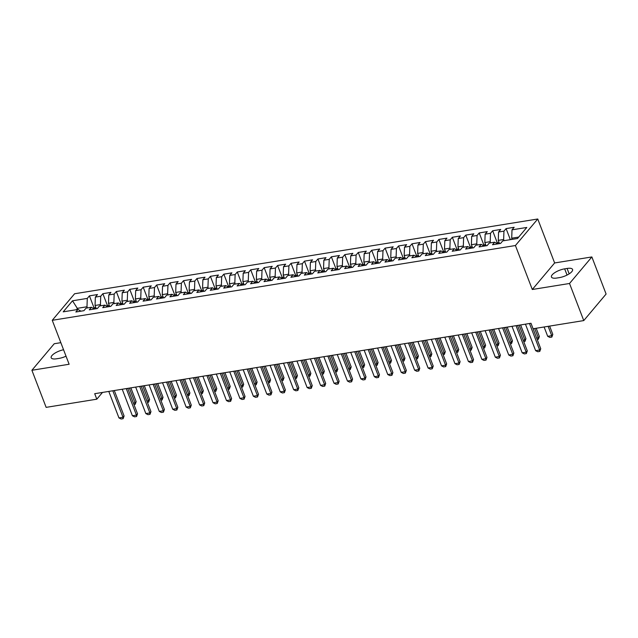 <?xml version="1.0" encoding="UTF-8"?>
<svg xmlns="http://www.w3.org/2000/svg" width="638" height="638" viewBox="0 0 638 638"><rect width="100%" height="100%" fill="white"/><g stroke="black" fill="none" stroke-linecap="round" stroke-linejoin="round"><path stroke-width="0.96" d="M60.841 342.67L54.238 343.73L31.9 370.271L46.135 407.363L96.809 399.189L102.495 392.434M537.754 218.994L74.59 293.759L52.252 320.3L515.416 245.534L537.754 218.994L554.629 262.96L532.299 289.493L569.527 283.487L591.865 256.947L554.629 262.96M591.865 256.947L606.1 294.038L583.762 320.579L569.527 283.487M78.027 309.47L72.509 300.793L63.21 311.838L77.995 309.446L75.85 311.998L83.913 310.69L86.058 308.146L91.433 307.277L89.288 309.829L97.359 308.521L99.496 305.977L104.871 305.108L102.734 307.66L110.797 306.352L112.942 303.808L118.317 302.938L116.172 305.482L124.235 304.182L126.38 301.638L131.755 300.769L129.61 303.313L137.68 302.013L139.818 299.469L145.201 298.6L143.056 301.144L151.118 299.844L153.264 297.3L158.639 296.431L156.493 298.975L164.556 297.675L166.701 295.131L172.077 294.262L169.939 296.806L178.002 295.506L180.139 292.962L185.522 292.092L183.377 294.636L191.44 293.336L193.585 290.792L198.96 289.923L196.815 292.467L204.878 291.167L207.023 288.623L212.398 287.754L210.261 290.298L218.324 288.998L220.461 286.454L225.844 285.585L223.699 288.129L231.761 286.829L233.907 284.277L239.282 283.416L237.137 285.96L245.199 284.66L247.345 282.108L252.72 281.246L250.582 283.79L258.645 282.49L260.79 279.938L266.166 279.077L264.02 281.621L272.083 280.321L274.228 277.769L279.603 276.9L277.458 279.452L285.529 278.152L287.666 275.6L293.041 274.731L290.904 277.283L298.967 275.975L301.112 273.431L306.487 272.562L304.342 275.114L312.405 273.806L314.55 271.262L319.925 270.392L317.78 272.944L325.851 271.636L327.988 269.092L333.363 268.223L331.226 270.775L339.288 269.467L341.434 266.923L346.809 266.054L344.664 268.598L352.726 267.298L354.872 264.754L360.247 263.885L358.101 266.429L366.172 265.129L368.309 262.585L373.685 261.716L371.547 264.26L379.61 262.96L381.755 260.416L387.13 259.546L384.985 262.09L393.048 260.79L395.193 258.246L400.568 257.377L398.423 259.921L406.494 258.621L408.631 256.077L414.014 255.208L411.869 257.752L419.932 256.452L422.077 253.908L427.452 253.039L425.307 255.583L433.369 254.283L435.515 251.739L440.89 250.87L438.753 253.414L446.815 252.114L448.953 249.57L454.336 248.7L452.19 251.244L460.253 249.944L462.398 247.4L467.774 246.531L465.628 249.075L473.691 247.775L475.836 245.223L481.212 244.362L479.074 246.906L487.137 245.606L489.274 243.054L494.657 242.193L492.512 244.737L500.575 243.437L502.72 240.885L517.506 238.5L526.797 227.455L512.011 229.839L514.156 227.295L506.094 228.595L503.948 231.147L498.573 232.009L500.718 229.465L492.656 230.765L490.51 233.317L485.135 234.178L487.272 231.634L479.21 232.934L477.072 235.486L471.689 236.355L473.835 233.803L465.772 235.111L463.627 237.655L458.251 238.524L460.397 235.972L452.334 237.28L450.189 239.824L444.814 240.693L446.951 238.141L438.888 239.449L436.751 241.993L431.368 242.863L433.513 240.311L425.45 241.619L423.305 244.163L417.93 245.032L420.075 242.48L412.012 243.788L409.867 246.332L404.492 247.201L406.629 244.657L398.567 245.957L396.421 248.501L391.046 249.37L393.191 246.826L385.129 248.126L382.983 250.67L377.608 251.539L379.754 248.995L371.683 250.295L369.546 252.839L364.17 253.709L366.308 251.165L358.245 252.465L356.1 255.009L350.725 255.878L352.87 253.334L344.807 254.634L342.662 257.178L337.287 258.047L339.432 255.503L331.361 256.803L329.224 259.347L323.849 260.216L325.986 257.672L317.923 258.972L315.778 261.516L310.403 262.385L312.548 259.841L304.486 261.141L302.34 263.685L296.965 264.555L299.11 262.011L291.04 263.311L288.902 265.863L283.527 266.724L285.664 264.18L277.602 265.48L275.457 268.032L270.081 268.893L272.227 266.349L264.164 267.649L262.019 270.201L256.643 271.062L258.789 268.518L250.718 269.818L248.581 272.37L243.198 273.239L245.343 270.687L237.28 271.987L235.135 274.539L229.76 275.409L231.905 272.857L223.842 274.165L221.697 276.709L216.322 277.578L218.459 275.026L210.396 276.334L208.259 278.878L202.876 279.747L205.021 277.195L196.959 278.503L194.813 281.047L189.438 281.916L191.583 279.364L183.521 280.672L181.375 283.216L176 284.085L178.138 281.541L170.075 282.841L167.938 285.385L162.554 286.255L164.7 283.711L156.637 285.011L154.492 287.555L149.117 288.424L151.262 285.88L143.199 287.18L141.054 289.724L135.679 290.593L137.816 288.049L129.753 289.349L127.608 291.893L122.233 292.762L124.378 290.218L116.315 291.518L114.17 294.062L108.795 294.931L110.94 292.387L102.87 293.687L100.732 296.231L95.357 297.101L97.494 294.557L89.432 295.857L93.969 307.675M72.509 300.793L87.286 298.401L89.432 295.857M583.762 320.579L533.097 328.761L530.983 323.267L94.703 393.694L96.809 399.189M96.29 308.696L95.046 305.466L100.429 304.597L100.868 305.754M95.357 297.101L95.046 305.466M100.732 296.231L100.429 304.597M77.995 309.446L80.962 311.169M109.728 306.527L108.492 303.297L113.867 302.428L114.314 303.584M108.795 294.931L108.492 303.297M114.17 294.062L113.867 302.428M91.433 307.277L94.4 308.999M123.174 304.358L121.93 301.128L127.305 300.259L127.752 301.415M122.233 292.762L121.93 301.128M127.608 291.893L127.305 300.259M104.871 305.108L107.838 306.83M136.612 302.189L135.368 298.959L140.751 298.09L141.189 299.246M135.679 290.593L135.368 298.959M141.054 289.724L140.751 298.09M118.317 302.938L121.284 304.661M150.05 300.019L148.814 296.79L154.189 295.92L154.635 297.077M149.117 288.424L148.814 296.79M154.492 287.555L154.189 295.92M131.755 300.769L134.722 302.492M163.495 297.85L162.251 294.62L167.627 293.751L168.073 294.908M162.554 286.255L162.251 294.62M167.938 285.385L167.627 293.751M145.201 298.6L148.16 300.323M176.933 295.681L175.689 292.451L181.072 291.582L181.511 292.738M176 284.085L175.689 292.451M181.375 283.216L181.072 291.582M158.639 296.431L161.605 298.153M190.371 293.512L189.135 290.282L194.51 289.413L194.957 290.569M189.438 281.916L189.135 290.282M194.813 281.047L194.51 289.413M172.077 294.262L175.043 295.984M203.817 291.335L202.573 288.105L207.948 287.244L208.395 288.4M202.876 279.747L202.573 288.105M208.259 278.878L207.948 287.244M185.522 292.092L188.481 293.815M217.255 289.166L216.019 285.936L221.394 285.074L221.833 286.231M216.322 277.578L216.019 285.936M221.697 276.709L221.394 285.074M198.96 289.923L201.927 291.646M230.693 286.996L229.457 283.766L234.832 282.905L235.278 284.062M229.76 275.409L229.457 283.766M235.135 274.539L234.832 282.905M212.398 287.754L215.365 289.477M244.139 284.827L242.895 281.597L248.27 280.736L248.716 281.892M243.198 273.239L242.895 281.597M248.581 272.37L248.27 280.736M225.844 285.585L228.803 287.307M257.577 282.658L256.34 279.428L261.716 278.559L262.154 279.723M256.643 271.062L256.34 279.428M262.019 270.201L261.716 278.559M239.282 283.416L242.249 285.138M271.014 280.489L269.778 277.259L275.153 276.39L275.6 277.554M270.081 268.893L269.778 277.259M275.457 268.032L275.153 276.39M252.72 281.246L255.686 282.961M284.46 278.32L283.216 275.09L288.591 274.22L289.038 275.385M283.527 266.724L283.216 275.09M288.902 265.863L288.591 274.22M266.166 279.077L269.132 280.792M297.898 276.15L296.662 272.92L302.037 272.051L302.476 273.208M296.965 264.555L296.662 272.92M302.34 263.685L302.037 272.051M279.603 276.9L282.57 278.623M311.336 273.981L310.1 270.751L315.475 269.882L315.922 271.038M310.403 262.385L310.1 270.751M315.778 261.516L315.475 269.882M293.041 274.731L296.008 276.453M324.782 271.812L323.538 268.582L328.913 267.713L329.36 268.869M323.849 260.216L323.538 268.582M329.224 259.347L328.913 267.713M306.487 272.562L309.454 274.284M338.22 269.643L336.984 266.413L342.359 265.544L342.805 266.7M337.287 258.047L336.984 266.413M342.662 257.178L342.359 265.544M319.925 270.392L322.892 272.115M351.658 267.474L350.421 264.244L355.797 263.374L356.243 264.531M350.725 255.878L350.421 264.244M356.1 255.009L355.797 263.374M333.363 268.223L336.33 269.946M365.103 265.304L363.859 262.074L369.243 261.205L369.681 262.362M364.17 253.709L363.859 262.074M369.546 252.839L369.243 261.205M346.809 266.054L349.776 267.777M378.541 263.135L377.305 259.905L382.68 259.036L383.127 260.192M377.608 251.539L377.305 259.905M382.983 250.67L382.68 259.036M360.247 263.885L363.213 265.607M391.987 260.966L390.743 257.736L396.118 256.867L396.565 258.023M391.046 249.37L390.743 257.736M396.421 248.501L396.118 256.867M373.685 261.716L376.651 263.438M405.425 258.797L404.181 255.567L409.564 254.698L410.003 255.854M404.492 247.201L404.181 255.567M409.867 246.332L409.564 254.698M387.13 259.546L390.097 261.269M418.863 256.628L417.627 253.398L423.002 252.528L423.449 253.685M417.93 245.032L417.627 253.398M423.305 244.163L423.002 252.528M400.568 257.377L403.535 259.1M432.309 254.458L431.065 251.228L436.44 250.359L436.886 251.516M431.368 242.863L431.065 251.228M436.751 241.993L436.44 250.359M414.014 255.208L416.973 256.931M445.747 252.281L444.503 249.051L449.886 248.19L450.324 249.346M444.814 240.693L444.503 249.051M450.189 239.824L449.886 248.19M427.452 253.039L430.419 254.761M459.185 250.112L457.948 246.882L463.324 246.021L463.77 247.177M458.251 238.524L457.948 246.882M463.627 237.655L463.324 246.021M440.89 250.87L443.857 252.592M472.63 247.943L471.386 244.713L476.761 243.852L477.208 245.008M471.689 236.355L471.386 244.713M477.072 235.486L476.761 243.852M454.336 248.7L457.294 250.423M486.068 245.774L484.832 242.544L490.207 241.674L490.646 242.839M485.135 234.178L484.832 242.544M490.51 233.317L490.207 241.674M467.774 246.531L470.74 248.254M499.506 243.604L498.27 240.374L503.645 239.505L504.092 240.67M498.573 232.009L498.27 240.374M503.948 231.147L503.645 239.505M481.212 244.362L484.178 246.085M512.154 239.362L511.708 238.205L518.702 237.081M512.011 229.839L511.708 238.205M494.657 242.193L497.616 243.907M532.299 289.493L515.416 245.534M31.9 370.271L69.127 364.258L52.252 320.3M87.43 307.923L86.983 306.766L77.573 308.29L76.377 309.709M87.286 298.401L86.983 306.766M559.359 277.626A10.017 3.405 -21 0 0 568.849 274.061A10.017 3.405 -21 0 0 572.573 269.451A10.017 3.405 -21 0 0 567.086 268.446L564.662 268.837A10.017 3.405 -21 0 0 555.18 272.402A10.017 3.405 -21 0 0 551.447 277.02A10.017 3.405 -21 0 0 556.942 278.016L559.359 277.626M63.561 349.744A10.017 3.405 -21 0 0 51.192 357.774A10.017 3.405 -21 0 0 56.678 358.771L59.095 358.381A10.017 3.405 -21 0 0 66.033 356.187M506.094 228.595L510.336 239.657M492.656 230.765L497.193 242.584M479.21 232.934L483.748 244.761M465.772 235.111L470.31 246.93M452.334 237.28L456.864 249.099M438.888 239.449L443.426 251.268M425.45 241.619L429.988 253.438M412.012 243.788L416.542 255.607M398.567 245.957L403.104 257.776M385.129 248.126L389.666 259.945M371.683 250.295L376.221 262.114M358.245 252.465L362.783 264.284M344.807 254.634L349.345 266.453M331.361 256.803L335.899 268.622M317.923 258.972L322.461 270.791M304.486 261.141L309.023 272.96M291.04 263.311L295.577 275.13M277.602 265.48L282.14 277.299M264.164 267.649L268.702 279.468M250.718 269.818L255.256 281.645M237.28 271.987L241.818 283.814M223.842 274.165L228.38 285.983M210.396 276.334L214.934 288.153M196.959 278.503L201.496 290.322M183.521 280.672L188.05 292.491M170.075 282.841L174.613 294.66M156.637 285.011L161.175 296.829M143.199 287.18L147.729 298.999M129.753 289.349L134.291 301.168M116.315 291.518L120.853 303.337M102.87 293.687L107.407 305.506M529.476 323.506L539.652 350.007L540.737 348.723L539.78 351.418L537.77 351.745L535.625 350.661L525.449 324.16M530.968 323.267L540.737 348.723M535.625 350.661L539.652 350.007L539.78 351.418M544.11 326.983L547.691 336.314L551.726 335.668L548.146 326.329M552.811 334.376L551.854 337.079L551.726 335.668L552.811 334.376L549.629 326.09M551.854 337.079L549.836 337.406L547.691 336.314M516.038 325.675L526.214 352.184L527.299 350.892L526.342 353.588L524.324 353.915L522.179 352.83L512.003 326.329M517.53 325.436L527.299 350.892M522.179 352.83L526.214 352.184L526.342 353.588M502.6 327.844L512.769 354.353L513.861 353.061L512.904 355.765L510.886 356.084L508.741 354.999L498.565 328.498M504.092 327.605L513.861 353.061M508.741 354.999L512.769 354.353L512.904 355.765M499.004 242.296L496.276 243.134M498.15 243.828L497.576 243.883M536.662 338.1L538.289 337.837L534.7 328.498M539.373 336.545L538.416 339.249L538.289 337.837L539.373 336.545L536.191 328.259M538.416 339.249L537.18 339.448M485.566 244.466L482.838 245.303M484.705 245.997L484.138 246.053M523.224 340.269L524.843 340.006L519.149 325.173M525.927 338.714L524.978 341.418L524.843 340.006L525.927 338.714L520.64 324.933M524.978 341.418L523.742 341.617M489.155 330.013L499.331 356.522L500.415 355.23L499.458 357.934L497.449 358.253L495.303 357.168L485.127 330.667M490.646 329.774L500.415 355.23M495.303 357.168L499.331 356.522L499.458 357.934M475.717 332.183L485.893 358.692L486.977 357.4L486.02 360.103L484.003 360.422L481.857 359.338L471.681 332.837M477.208 331.943L486.977 357.4M481.857 359.338L485.893 358.692L486.02 360.103M472.12 246.635L469.393 247.472M471.267 248.166L470.692 248.222M509.778 342.439L511.405 342.175L505.711 327.342M512.489 340.883L511.532 343.587L511.405 342.175L512.489 340.883L507.202 327.103M511.532 343.587L510.296 343.786M458.682 248.804L455.955 249.641M457.829 250.335L457.255 250.399M496.34 344.608L497.967 344.345L492.273 329.511M499.052 343.053L498.095 345.756L497.967 344.345L499.052 343.053L493.756 329.272M498.095 345.756L496.858 345.956M462.279 334.352L472.447 360.861L473.54 359.569L472.583 362.272L470.565 362.591L468.42 361.507L458.243 335.006M463.762 334.113L473.54 359.569M468.42 361.507L472.447 360.861L472.583 362.272M445.244 250.973L442.517 251.811M444.383 252.504L443.817 252.568M482.902 346.777L484.521 346.514L478.827 331.68M485.606 345.222L484.657 347.925L484.521 346.514L485.606 345.222L480.318 331.441M484.657 347.925L483.421 348.125M448.833 336.521L459.009 363.03L460.094 361.738L459.137 364.442L457.127 364.769L454.974 363.676L444.806 337.175M450.324 336.282L460.094 361.738M454.974 363.676L459.009 363.03L459.137 364.442M431.798 253.142L429.071 253.98M430.945 254.674L430.371 254.737M469.456 348.946L471.083 348.683L465.389 333.849M472.168 347.391L471.211 350.095L471.083 348.683L472.168 347.391L466.88 333.61M471.211 350.095L469.975 350.294M435.395 338.69L445.571 365.199L446.656 363.907L445.699 366.611L443.681 366.938L441.536 365.853L431.36 339.344M436.886 338.451L446.656 363.907M441.536 365.853L445.571 365.199L445.699 366.611M418.361 255.312L415.633 256.149M417.507 256.843L416.933 256.907M456.018 351.115L457.645 350.852L451.951 336.019M458.73 349.56L457.773 352.264L457.645 350.852L458.73 349.56L453.435 335.779M457.773 352.264L456.537 352.463M421.957 340.867L432.125 367.368L433.218 366.076L432.261 368.78L430.243 369.107L428.098 368.022L417.922 341.513M423.441 340.62L433.218 366.076M428.098 368.022L432.125 367.368L432.261 368.78M404.923 257.481L402.195 258.318M404.061 259.012L403.495 259.076M442.581 353.285L444.2 353.021L438.505 338.188M445.284 351.729L444.327 354.433L444.2 353.021L445.284 351.729L439.997 337.949M444.327 354.433L443.099 354.632M408.511 343.037L418.688 369.538L419.772 368.246L418.815 370.949L416.805 371.276L414.652 370.192L404.484 343.683M410.003 342.789L419.772 368.246M414.652 370.192L418.688 369.538L418.815 370.949M391.477 259.65L388.749 260.487M390.623 261.181L390.049 261.245M429.135 355.454L430.762 355.191L425.067 340.365M431.846 353.899L430.889 356.602L430.762 355.191L431.846 353.899L426.559 340.118M430.889 356.602L429.653 356.801M395.074 345.206L405.25 371.707L406.334 370.415L405.377 373.118L403.36 373.445L401.214 372.361L391.038 345.852M396.565 344.967L406.334 370.415M401.214 372.361L405.25 371.707L405.377 373.118M378.039 261.819L375.311 262.657M377.186 263.35L376.611 263.414M415.697 357.623L417.316 357.36L411.63 342.534M418.408 356.068L417.451 358.771L417.316 357.36L418.408 356.068L413.113 342.287M417.451 358.771L416.215 358.971M381.636 347.375L391.804 373.876L392.896 372.584L391.939 375.288L389.922 375.615L387.776 374.53L377.6 348.021M383.119 347.136L392.896 372.584M387.776 374.53L391.804 373.876L391.939 375.288M364.601 263.988L361.874 264.826M363.74 265.52L363.174 265.583M402.259 359.792L403.878 359.529L398.184 344.703M404.963 358.245L404.006 360.941L403.878 359.529L404.963 358.245L399.675 344.464M404.006 360.941L402.777 361.14M368.19 349.544L378.366 376.045L379.45 374.753L378.494 377.457L376.476 377.784L374.331 376.699L364.162 350.19M369.681 349.305L379.45 374.753M374.331 376.699L378.366 376.045L378.494 377.457M351.155 266.158L348.428 266.995M350.302 267.689L349.728 267.753M388.813 361.961L390.44 361.698L384.746 346.873M391.525 360.414L390.568 363.11L390.44 361.698L391.525 360.414L386.237 346.633M390.568 363.11L389.332 363.309M354.752 351.713L364.928 378.214L366.013 376.922L365.056 379.626L363.038 379.953L360.893 378.868L350.717 352.359M356.243 351.474L366.013 376.922M360.893 378.868L364.928 378.214L365.056 379.626M337.717 268.327L334.99 269.164M336.864 269.858L336.29 269.922M375.375 364.131L376.994 363.875L371.308 349.042M378.087 362.583L377.13 365.279L376.994 363.875L378.087 362.583L372.791 348.803M377.13 365.279L375.894 365.478M341.314 353.883L351.482 380.384L352.575 379.092L351.618 381.795L349.6 382.122L347.455 381.038L337.279 354.537M342.797 353.643L352.575 379.092M347.455 381.038L351.482 380.384L351.618 381.795M324.279 270.496L321.552 271.333M323.418 272.027L322.852 272.091M361.937 366.3L363.556 366.045L357.862 351.211M364.641 364.753L363.684 367.456L363.556 366.045L364.641 364.753L359.353 350.972M363.684 367.456L362.448 367.655M327.868 356.052L338.044 382.553L339.129 381.261L338.172 383.964L336.154 384.291L334.009 383.207L323.841 356.706M329.36 355.813L339.129 381.261M334.009 383.207L338.044 382.553L338.172 383.964M310.834 272.673L308.106 273.511M309.98 274.204L309.406 274.26M348.492 368.469L350.118 368.214L344.424 353.38M351.203 366.922L350.246 369.625L350.118 368.214L351.203 366.922L345.916 353.141M350.246 369.625L349.01 369.825M314.43 358.221L324.606 384.722L325.691 383.438L324.734 386.134L322.716 386.461L320.571 385.376L310.395 358.875M315.922 357.982L325.691 383.438M320.571 385.376L324.606 384.722L324.734 386.134M297.396 274.842L294.668 275.68M296.542 276.374L295.968 276.429M335.054 370.646L336.673 370.383L330.978 355.549M337.765 369.091L336.808 371.794L336.673 370.383L337.765 369.091L332.47 355.31M336.808 371.794L335.572 371.994M300.984 360.39L311.161 386.891L312.245 385.607L311.296 388.303L309.278 388.63L307.133 387.545L296.957 361.044M302.476 360.151L312.245 385.607M307.133 387.545L311.161 386.891L311.296 388.303M283.958 277.012L281.23 277.849M283.097 278.543L282.53 278.599M321.616 372.815L323.235 372.552L317.541 357.719M324.319 371.26L323.362 373.964L323.235 372.552L324.319 371.26L319.032 357.479M323.362 373.964L322.126 374.163M287.547 362.559L297.723 389.068L298.807 387.776L297.85 390.472L295.833 390.799L293.687 389.714L283.519 363.213M289.038 362.32L298.807 387.776M293.687 389.714L297.723 389.068L297.85 390.472M270.512 279.181L267.785 280.018M269.659 280.712L269.084 280.768M308.17 374.984L309.797 374.721L304.103 359.888M310.881 373.429L309.924 376.133L309.797 374.721L310.881 373.429L305.594 359.649M309.924 376.133L308.688 376.332M274.109 364.729L284.285 391.238L285.369 389.946L284.412 392.641L282.395 392.968L280.249 391.884L270.073 365.383M275.6 364.489L285.369 389.946M280.249 391.884L284.285 391.238L284.412 392.641M257.074 281.35L254.347 282.187M256.213 282.881L255.647 282.937M294.732 377.154L296.351 376.891L290.657 362.057M297.444 375.599L296.487 378.302L296.351 376.891L297.444 375.599L292.148 361.818M296.487 378.302L295.25 378.501M260.663 366.898L270.839 393.407L271.924 392.115L270.967 394.818L268.957 395.137L266.812 394.053L256.635 367.552M262.154 366.659L271.924 392.115M266.812 394.053L270.839 393.407L270.967 394.818M243.636 283.519L240.909 284.357M242.775 285.05L242.201 285.106M281.286 379.323L282.913 379.06L277.219 364.226M283.998 377.768L283.041 380.471L282.913 379.06L283.998 377.768L278.71 363.987M283.041 380.471L281.805 380.671M247.225 369.067L257.401 395.576L258.486 394.284L257.529 396.988L255.511 397.307L253.366 396.222L243.19 369.721M248.716 368.828L258.486 394.284M253.366 396.222L257.401 395.576L257.529 396.988M230.19 285.688L227.463 286.526M229.337 287.22L228.763 287.275M267.848 381.492L269.475 381.229L263.781 366.395M270.56 379.937L269.603 382.64L269.475 381.229L270.56 379.937L265.272 366.156M269.603 382.64L268.367 382.84M233.787 371.236L243.955 397.745L245.048 396.453L244.091 399.157L242.073 399.476L239.928 398.391L229.752 371.89M235.278 370.997L245.048 396.453M239.928 398.391L243.955 397.745L244.091 399.157M216.753 287.858L214.025 288.695M215.891 289.389L215.325 289.453M254.41 383.661L256.029 383.398L250.335 368.565M257.114 382.106L256.165 384.81L256.029 383.398L257.114 382.106L251.827 368.325M256.165 384.81L254.929 385.009M220.341 373.405L230.517 399.914L231.602 398.622L230.645 401.326L228.635 401.653L226.49 400.56L216.314 374.059M221.833 373.166L231.602 398.622M226.49 400.56L230.517 399.914L230.645 401.326M203.307 290.027L200.579 290.864M202.453 291.558L201.879 291.622M240.965 385.831L242.592 385.567L236.897 370.734M243.676 384.275L242.719 386.979L242.592 385.567L243.676 384.275L238.389 370.495M242.719 386.979L241.483 387.178M206.903 375.575L217.079 402.084L218.164 400.792L217.207 403.495L215.189 403.822L213.044 402.73L202.868 376.229M208.395 375.335L218.164 400.792M213.044 402.73L217.079 402.084L217.207 403.495M189.869 292.196L187.141 293.033M189.015 293.727L188.441 293.791M227.527 388L229.154 387.737L223.459 372.903M230.238 386.445L229.281 389.148L229.154 387.737L230.238 386.445L224.943 372.664M229.281 389.148L228.045 389.347M193.466 377.752L203.634 404.253L204.726 402.961L203.769 405.664L201.752 405.991L199.606 404.907L189.43 378.398M194.949 377.505L204.726 402.961M199.606 404.907L203.634 404.253L203.769 405.664M176.431 294.365L173.703 295.203M175.57 295.896L175.003 295.96M214.089 390.169L215.708 389.906L210.014 375.072M216.792 388.614L215.843 391.317L215.708 389.906L216.792 388.614L211.505 374.833M215.843 391.317L214.607 391.517M180.02 379.921L190.196 406.422L191.28 405.13L190.323 407.834L188.314 408.161L186.16 407.076L175.992 380.567M181.511 379.674L191.28 405.13M186.16 407.076L190.196 406.422L190.323 407.834M162.985 296.534L160.258 297.372M162.132 298.066L161.558 298.129M200.643 392.338L202.27 392.075L196.576 377.249M203.355 390.783L202.398 393.486L202.27 392.075L203.355 390.783L198.067 377.002M202.398 393.486L201.161 393.686M166.582 382.09L176.758 408.591L177.843 407.299L176.886 410.003L174.868 410.33L172.723 409.245L162.546 382.736M168.073 381.843L177.843 407.299M172.723 409.245L176.758 408.591L176.886 410.003M149.547 298.704L146.82 299.541M148.694 300.235L148.12 300.299M187.205 394.507L188.832 394.244L183.138 379.419M189.917 392.952L188.96 395.656L188.832 394.244L189.917 392.952L184.621 379.171M188.96 395.656L187.724 395.855M153.144 384.259L163.312 410.76L164.405 409.468L163.448 412.172L161.43 412.499L159.285 411.414L149.109 384.905M154.627 384.02L164.405 409.468M159.285 411.414L163.312 410.76L163.448 412.172M136.109 300.873L133.382 301.71M135.248 302.404L134.682 302.468M173.767 396.676L175.386 396.413L169.692 381.588M176.471 395.129L175.514 397.825L175.386 396.413L176.471 395.129L171.183 381.341M175.514 397.825L174.286 398.024M139.698 386.429L149.874 412.93L150.959 411.638L150.002 414.341L147.992 414.668L145.839 413.584L135.671 387.075M141.189 386.189L150.959 411.638M145.839 413.584L149.874 412.93L150.002 414.341M122.663 303.042L119.936 303.879M121.81 304.573L121.236 304.637M160.321 398.846L161.948 398.583L156.254 383.757M163.033 397.299L162.076 399.994L161.948 398.583L163.033 397.299L157.745 383.518M162.076 399.994L160.84 400.193M126.26 388.598L136.436 415.099L137.521 413.807L136.564 416.51L134.546 416.837L132.401 415.753L122.225 389.244M127.752 388.359L137.521 413.807M132.401 415.753L136.436 415.099L136.564 416.51M109.226 305.211L106.498 306.049M108.372 306.742L107.798 306.806M146.884 401.015L148.502 400.76L142.816 385.926M149.595 399.468L148.638 402.163L148.502 400.76L149.595 399.468L144.3 385.687M148.638 402.163L147.402 402.363M112.822 390.767L122.99 417.268L124.083 415.976L123.126 418.68L121.108 419.006L118.963 417.922L108.787 391.413M114.306 390.528L124.083 415.976M118.963 417.922L122.99 417.268L123.126 418.68M95.788 307.38L93.06 308.218M94.926 308.912L94.36 308.975M133.446 403.184L135.065 402.929L129.37 388.095M136.149 401.637L135.192 404.332L135.065 402.929L136.149 401.637L130.862 387.856M135.192 404.332L133.964 404.532M569.16 273.861L567.086 268.446M567.054 275.066L564.662 268.837M499.442 243.429L497.369 243.764M486.004 245.598L483.931 245.933M472.559 247.775L470.493 248.102M459.121 249.944L457.047 250.279M445.683 252.114L443.609 252.449M432.237 254.283L430.171 254.618M418.799 256.452L416.726 256.787M405.361 258.621L403.288 258.956M391.915 260.79L389.842 261.125M378.478 262.96L376.404 263.295M365.032 265.129L362.966 265.464M351.594 267.298L349.52 267.633M338.156 269.467L336.082 269.802M324.71 271.636L322.645 271.971M311.272 273.806L309.199 274.141M297.834 275.975L295.761 276.31M284.389 278.144L282.323 278.479M270.951 280.313L268.877 280.648M257.513 282.482L255.439 282.817M244.067 284.66L242.001 284.987M230.629 286.829L228.556 287.156M217.191 288.998L215.118 289.333M203.745 291.167L201.68 291.502M190.307 293.336L188.234 293.671M176.87 295.506L174.796 295.841M163.424 297.675L161.358 298.01M149.986 299.844L147.912 300.179M136.548 302.013L134.474 302.348M123.102 304.182L121.029 304.517M109.664 306.352L107.591 306.687M96.218 308.521L94.153 308.856"/></g></svg>
